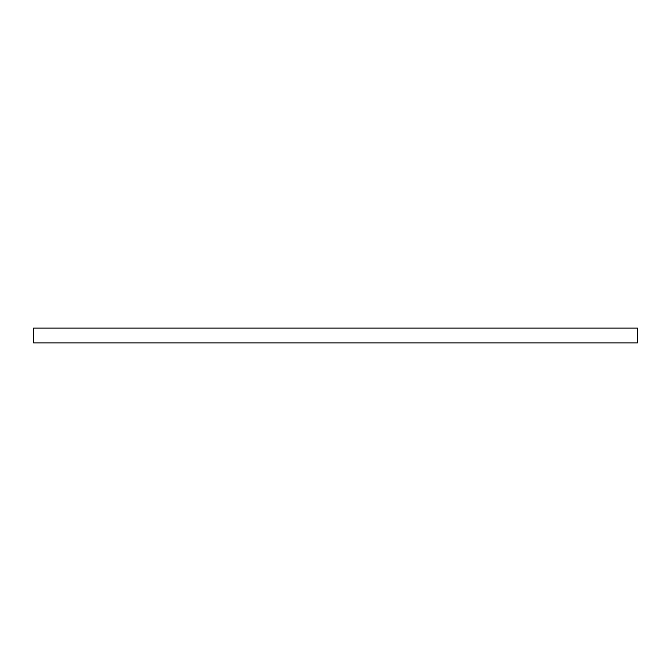 <?xml version="1.0" encoding="UTF-8"?>
<svg xmlns="http://www.w3.org/2000/svg" width="671" height="671" viewBox="0 0 671 671"><rect width="100%" height="100%" fill="white"/><g stroke="black" fill="none" stroke-linecap="round" stroke-linejoin="round"><path stroke-width="1.01" d="M637.45 342.889L33.55 342.889L33.55 328.111L637.45 328.111L637.45 342.889"/></g></svg>
